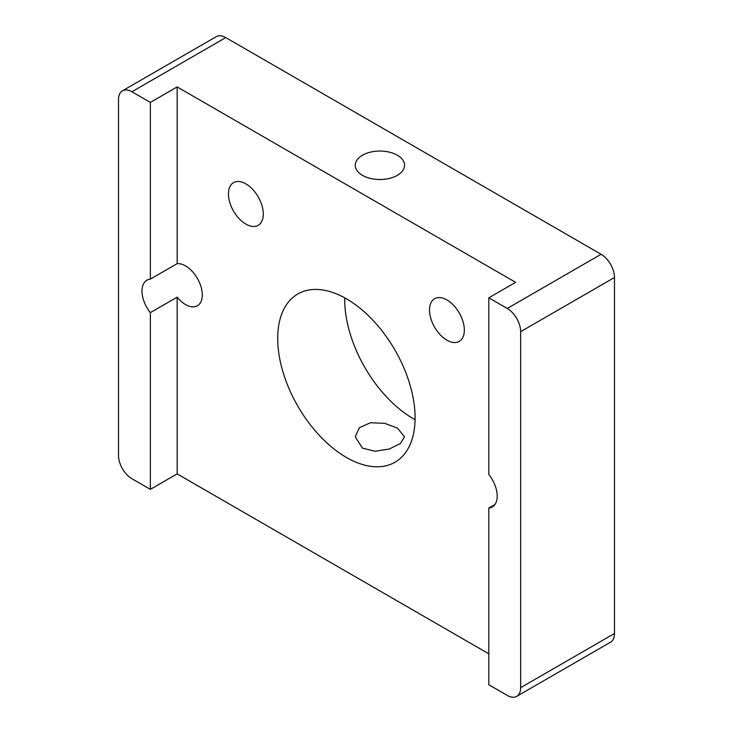 <?xml version="1.0" encoding="UTF-8"?>
<svg xmlns="http://www.w3.org/2000/svg" width="733" height="733" viewBox="0 0 733 733"><rect width="100%" height="100%" fill="white"/><g stroke="black" fill="none" stroke-linecap="round" stroke-linejoin="round"><path stroke-width="1.1" d="M362.478 448.147L355.258 436.804L359.399 427.696L370.495 422.73L384.688 423.335L397.332 428.026L404.552 436.804L400.41 443.492L389.324 449.027L375.122 451.253L362.478 448.147M362.478 175.343A24.647 14.229 180 0 1 355.258 165.282A24.647 14.229 180 0 1 370.477 152.134A24.647 14.229 180 0 1 397.332 155.222A24.647 14.229 180 0 1 404.552 165.282A24.647 14.229 180 0 1 389.333 178.431A24.647 14.229 180 0 1 362.478 175.343M177.157 297.158A23.694 13.68 -120 0 0 185.541 304.589A23.694 13.68 -120 0 0 197.388 305.762A23.694 13.68 -120 0 0 201.016 286.777A23.694 13.68 -120 0 0 185.541 265.896A23.694 13.68 -120 0 0 177.157 263.651L150.357 279.126A23.694 13.68 -120 0 0 146.884 280.198A23.694 13.68 -120 0 0 150.357 312.634L177.157 297.158L177.157 473.885L150.357 489.36L131.922 478.722A18.957 10.949 -120 0 1 118.517 455.505L118.517 99.505A18.957 10.949 -120 0 1 122.438 90.819L216.272 36.65A18.957 10.949 60 0 1 225.755 37.585L131.922 91.762A18.957 10.949 -120 0 0 122.438 90.819M346.397 298.78A97.15 56.093 -120 0 0 297.818 293.97A97.15 56.093 -120 0 0 282.929 371.823A97.15 56.093 -120 0 0 346.397 457.438A97.15 56.093 -120 0 0 394.968 462.248A97.15 56.093 -120 0 0 409.866 384.394A97.15 56.093 -120 0 0 346.397 298.78M344.739 297.845A97.15 56.093 -120 0 0 413.412 418.735A97.15 56.093 -120 0 0 415.07 419.67M245.857 183.855A24.647 14.229 -120 0 0 233.534 182.636A24.647 14.229 -120 0 0 229.759 202.381A24.647 14.229 -120 0 0 245.857 224.096A24.647 14.229 -120 0 0 258.181 225.324A24.647 14.229 -120 0 0 261.956 205.57A24.647 14.229 -120 0 0 245.857 183.855M446.928 299.944A24.647 14.229 -120 0 0 434.605 298.725A24.647 14.229 -120 0 0 430.83 318.47A24.647 14.229 -120 0 0 446.928 340.185A24.647 14.229 -120 0 0 459.252 341.404A24.647 14.229 -120 0 0 463.027 321.659A24.647 14.229 -120 0 0 446.928 299.944M150.357 312.634L150.357 489.36M131.922 91.762L150.357 102.4L150.357 279.126M520.65 331.673A18.957 10.949 -120 0 0 507.245 308.456L488.819 297.818L488.819 474.535A23.694 13.68 -120 0 1 492.283 506.979A23.694 13.68 -120 0 1 488.819 508.051L488.819 684.769L507.245 695.415A18.957 10.949 -120 0 0 516.728 696.35A18.957 10.949 -120 0 0 520.65 687.673L614.483 633.495L614.483 277.495L520.65 331.673L520.65 687.673M488.819 653.818L177.157 473.885M507.245 308.456L601.078 254.278L225.755 37.585M601.078 254.278A18.957 10.949 60 0 1 614.483 277.495M614.483 633.495A18.957 10.949 60 0 1 610.562 642.181L516.728 696.35M150.357 102.4L177.157 86.925L515.629 282.333L488.819 297.818M494.949 504.506L488.819 508.051M177.157 86.925L177.157 263.651"/></g></svg>
